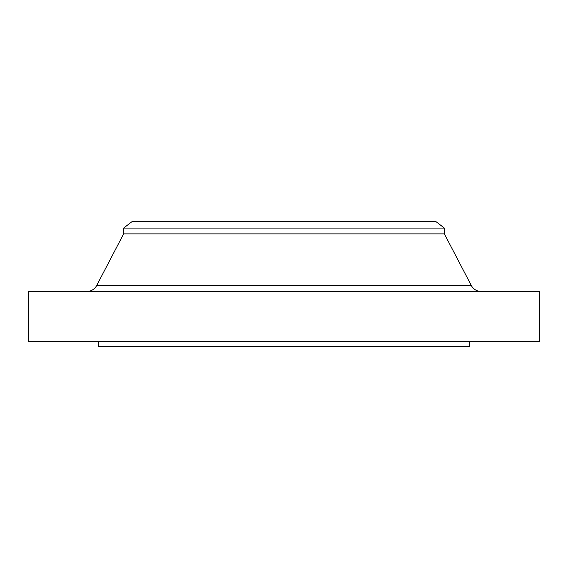 <?xml version="1.0" encoding="UTF-8"?>
<svg xmlns="http://www.w3.org/2000/svg" width="568" height="568" viewBox="0 0 568 568"><rect width="100%" height="100%" fill="white"/><g stroke="black" fill="none" stroke-linecap="round" stroke-linejoin="round"><path stroke-width="0.85" d="M481.281 291.519A11.275 11.275 0 0 1 471.284 285.455L444.375 233.881L444.375 228.08L435.606 221.35L132.394 221.35L123.625 228.08L444.375 228.08L123.625 228.08L123.625 233.881L444.375 233.881L123.625 233.881L96.716 285.455A11.275 11.275 0 0 1 86.719 291.519A11.275 11.275 0 0 0 96.716 285.455L471.284 285.455A11.275 11.275 0 0 0 481.281 291.519M539.6 341.638L539.6 291.519L28.4 291.519L28.4 341.638L539.6 341.638L28.4 341.638L28.4 291.519L539.6 291.519L539.6 341.638M469.438 346.65L469.438 341.638L469.438 346.65L98.562 346.65L469.438 346.65M98.562 341.638L98.562 346.65L98.562 341.638M444.375 233.881L471.284 285.455L96.716 285.455L123.625 233.881L123.625 228.08L132.394 221.35L435.606 221.35L444.375 228.08L444.375 233.881"/></g></svg>
